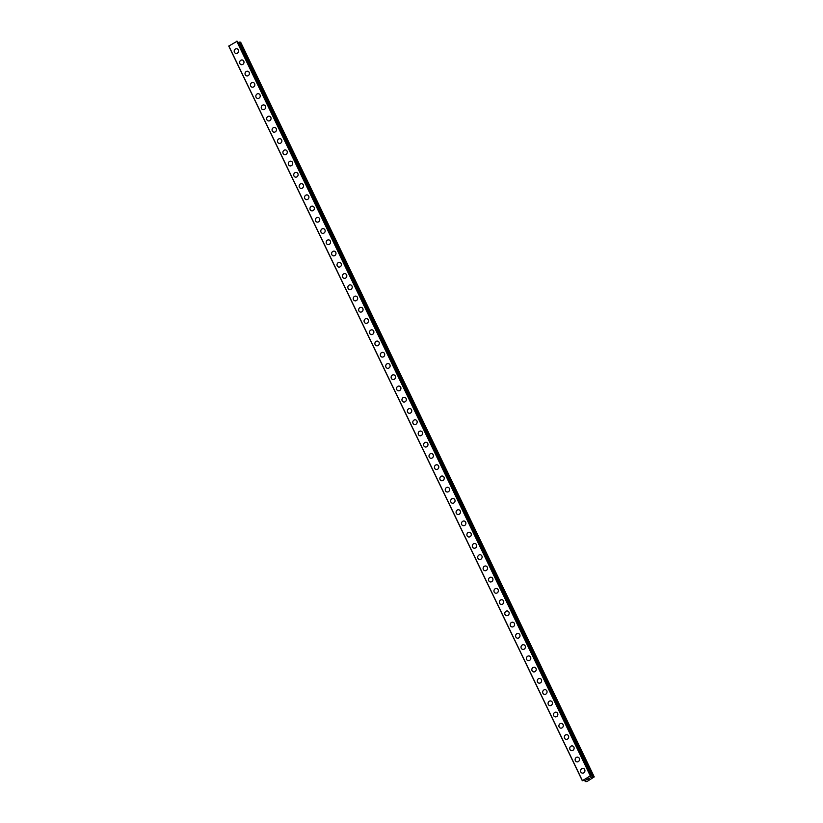<?xml version="1.0" encoding="UTF-8"?>
<svg xmlns="http://www.w3.org/2000/svg" width="823" height="823" viewBox="0 0 823 823"><rect width="100%" height="100%" fill="white"/><g stroke="black" fill="none" stroke-linecap="round" stroke-linejoin="round"><path stroke-width="1.23" d="M582.056 773.054A2.387 2.181 106.5 0 1 581.069 769.31A2.387 2.181 106.5 0 1 584.7 769.577A2.387 2.181 106.5 0 1 582.056 773.054A2.387 2.181 106.5 0 1 581.069 769.31A2.387 2.181 106.5 0 1 583.414 768.466M576.645 761.81A2.387 2.181 106.5 0 1 575.658 758.065A2.387 2.181 106.5 0 1 579.289 758.333A2.387 2.181 106.5 0 1 576.645 761.81A2.387 2.181 106.5 0 1 575.658 758.065A2.387 2.181 106.5 0 1 578.003 757.222M571.234 750.566A2.387 2.181 106.5 0 1 570.246 746.821A2.387 2.181 106.5 0 1 573.878 747.089A2.387 2.181 106.5 0 1 571.234 750.566A2.387 2.181 106.5 0 1 570.246 746.821A2.387 2.181 106.5 0 1 572.592 745.977M565.823 739.311A2.387 2.181 106.5 0 1 564.835 735.577A2.387 2.181 106.5 0 1 568.467 735.844A2.387 2.181 106.5 0 1 565.823 739.311A2.387 2.181 106.5 0 1 564.835 735.577A2.387 2.181 106.5 0 1 567.181 734.733M560.412 728.067A2.387 2.181 106.5 0 1 559.424 724.333A2.387 2.181 106.5 0 1 563.055 724.6A2.387 2.181 106.5 0 1 560.412 728.067A2.387 2.181 106.5 0 1 559.424 724.322A2.387 2.181 106.5 0 1 561.77 723.489M555 716.823A2.387 2.181 106.5 0 1 554.013 713.078A2.387 2.181 106.5 0 1 557.634 713.356A2.387 2.181 106.5 0 1 555 716.823A2.387 2.181 106.5 0 1 554.013 713.078A2.387 2.181 106.5 0 1 556.358 712.245M549.589 705.578A2.387 2.181 106.5 0 1 548.602 701.834A2.387 2.181 106.5 0 1 552.223 702.112A2.387 2.181 106.5 0 1 549.589 705.578A2.387 2.181 106.5 0 1 548.602 701.834A2.387 2.181 106.5 0 1 550.947 701.001M542.902 693.223A2.387 2.181 106.5 0 1 545.536 689.756A2.387 2.181 106.5 0 1 546.523 693.491A2.387 2.181 106.5 0 1 542.902 693.223M544.178 694.334A2.387 2.181 106.5 0 1 543.19 690.59A2.387 2.181 106.5 0 1 545.536 689.756M538.767 683.09A2.387 2.181 106.5 0 1 537.779 679.345A2.387 2.181 106.5 0 1 541.4 679.623A2.387 2.181 106.5 0 1 538.767 683.09A2.387 2.181 106.5 0 1 537.779 679.345A2.387 2.181 106.5 0 1 540.125 678.502M533.355 671.846A2.387 2.181 106.5 0 1 532.368 668.101A2.387 2.181 106.5 0 1 535.989 668.379A2.387 2.181 106.5 0 1 533.355 671.846A2.387 2.181 106.5 0 1 532.368 668.101A2.387 2.181 106.5 0 1 534.713 667.258M527.944 660.602A2.387 2.181 106.5 0 1 526.957 656.857A2.387 2.181 106.5 0 1 530.578 657.135A2.387 2.181 106.5 0 1 527.944 660.602A2.387 2.181 106.5 0 1 526.957 656.857A2.387 2.181 106.5 0 1 529.302 656.013M522.533 649.357A2.387 2.181 106.5 0 1 521.545 645.613A2.387 2.181 106.5 0 1 525.167 645.89A2.387 2.181 106.5 0 1 522.533 649.357A2.387 2.181 106.5 0 1 521.545 645.613A2.387 2.181 106.5 0 1 523.891 644.769M517.122 638.113A2.387 2.181 106.5 0 1 516.134 634.368A2.387 2.181 106.5 0 1 519.755 634.636A2.387 2.181 106.5 0 1 517.122 638.113A2.387 2.181 106.5 0 1 516.134 634.368A2.387 2.181 106.5 0 1 518.48 633.525M511.7 626.869A2.387 2.181 106.5 0 1 510.723 623.124A2.387 2.181 106.5 0 1 514.344 623.392A2.387 2.181 106.5 0 1 511.7 626.869A2.387 2.181 106.5 0 1 510.713 623.124A2.387 2.181 106.5 0 1 513.068 622.281M506.289 615.625A2.387 2.181 106.5 0 1 505.312 611.88A2.387 2.181 106.5 0 1 508.933 612.147A2.387 2.181 106.5 0 1 506.289 615.625A2.387 2.181 106.5 0 1 505.301 611.88A2.387 2.181 106.5 0 1 507.657 611.036M500.878 604.38A2.387 2.181 106.5 0 1 499.9 600.636A2.387 2.181 106.5 0 1 503.522 600.903A2.387 2.181 106.5 0 1 500.878 604.38A2.387 2.181 106.5 0 1 499.89 600.636A2.387 2.181 106.5 0 1 502.246 599.792M495.467 593.136A2.387 2.181 106.5 0 1 494.489 589.391A2.387 2.181 106.5 0 1 498.11 589.659A2.387 2.181 106.5 0 1 495.467 593.136A2.387 2.181 106.5 0 1 494.479 589.391A2.387 2.181 106.5 0 1 496.835 588.548M490.055 581.892A2.387 2.181 106.5 0 1 489.068 578.147A2.387 2.181 106.5 0 1 492.699 578.415A2.387 2.181 106.5 0 1 490.055 581.892A2.387 2.181 106.5 0 1 489.068 578.147A2.387 2.181 106.5 0 1 491.424 577.304M484.644 570.648A2.387 2.181 106.5 0 1 483.657 566.903A2.387 2.181 106.5 0 1 487.288 567.17A2.387 2.181 106.5 0 1 484.644 570.648A2.387 2.181 106.5 0 1 483.657 566.903A2.387 2.181 106.5 0 1 486.012 566.059M479.233 559.403A2.387 2.181 106.5 0 1 478.245 555.659A2.387 2.181 106.5 0 1 481.877 555.926A2.387 2.181 106.5 0 1 479.233 559.403A2.387 2.181 106.5 0 1 478.245 555.659A2.387 2.181 106.5 0 1 480.591 554.815M473.822 548.159A2.387 2.181 106.5 0 1 472.834 544.415A2.387 2.181 106.5 0 1 476.466 544.682A2.387 2.181 106.5 0 1 473.822 548.159A2.387 2.181 106.5 0 1 472.834 544.415A2.387 2.181 106.5 0 1 475.18 543.571M468.41 536.915A2.387 2.181 106.5 0 1 467.423 533.17A2.387 2.181 106.5 0 1 471.054 533.438A2.387 2.181 106.5 0 1 468.41 536.915A2.387 2.181 106.5 0 1 467.423 533.17A2.387 2.181 106.5 0 1 469.768 532.327M462.999 525.671A2.387 2.181 106.5 0 1 462.012 521.926A2.387 2.181 106.5 0 1 465.643 522.194A2.387 2.181 106.5 0 1 462.999 525.671A2.387 2.181 106.5 0 1 462.012 521.926A2.387 2.181 106.5 0 1 464.357 521.082M457.588 514.416A2.387 2.181 106.5 0 1 456.6 510.682A2.387 2.181 106.5 0 1 460.232 510.949A2.387 2.181 106.5 0 1 457.588 514.416A2.387 2.181 106.5 0 1 456.6 510.671A2.387 2.181 106.5 0 1 458.946 509.838M452.177 503.172A2.387 2.181 106.5 0 1 451.189 499.427A2.387 2.181 106.5 0 1 454.821 499.705A2.387 2.181 106.5 0 1 452.177 503.172A2.387 2.181 106.5 0 1 451.189 499.427A2.387 2.181 106.5 0 1 453.535 498.594M446.766 491.928A2.387 2.181 106.5 0 1 445.778 488.183A2.387 2.181 106.5 0 1 449.399 488.461A2.387 2.181 106.5 0 1 446.766 491.928A2.387 2.181 106.5 0 1 445.778 488.183A2.387 2.181 106.5 0 1 448.124 487.35M440.079 479.572A2.387 2.181 106.5 0 1 442.712 476.106A2.387 2.181 106.5 0 1 443.7 479.85A2.387 2.181 106.5 0 1 440.079 479.572M441.354 480.683A2.387 2.181 106.5 0 1 440.367 476.939A2.387 2.181 106.5 0 1 442.712 476.106M435.943 469.439A2.387 2.181 106.5 0 1 434.956 465.695A2.387 2.181 106.5 0 1 438.577 465.972A2.387 2.181 106.5 0 1 435.943 469.439A2.387 2.181 106.5 0 1 434.956 465.695A2.387 2.181 106.5 0 1 437.301 464.851M430.532 458.195A2.387 2.181 106.5 0 1 429.544 454.45A2.387 2.181 106.5 0 1 433.165 454.728A2.387 2.181 106.5 0 1 430.532 458.195A2.387 2.181 106.5 0 1 429.544 454.45A2.387 2.181 106.5 0 1 431.89 453.607M425.121 446.951A2.387 2.181 106.5 0 1 424.133 443.206A2.387 2.181 106.5 0 1 427.754 443.484A2.387 2.181 106.5 0 1 425.121 446.951A2.387 2.181 106.5 0 1 424.133 443.206A2.387 2.181 106.5 0 1 426.479 442.363M419.709 435.706A2.387 2.181 106.5 0 1 418.722 431.962A2.387 2.181 106.5 0 1 422.343 432.24A2.387 2.181 106.5 0 1 419.709 435.706A2.387 2.181 106.5 0 1 418.722 431.962A2.387 2.181 106.5 0 1 421.067 431.118M414.298 424.462A2.387 2.181 106.5 0 1 413.311 420.718A2.387 2.181 106.5 0 1 416.932 420.985A2.387 2.181 106.5 0 1 414.298 424.462A2.387 2.181 106.5 0 1 413.311 420.718A2.387 2.181 106.5 0 1 415.656 419.874M408.887 413.218A2.387 2.181 106.5 0 1 407.899 409.473A2.387 2.181 106.5 0 1 411.521 409.741A2.387 2.181 106.5 0 1 408.887 413.218A2.387 2.181 106.5 0 1 407.899 409.473A2.387 2.181 106.5 0 1 410.245 408.63M403.465 401.974A2.387 2.181 106.5 0 1 402.488 398.229A2.387 2.181 106.5 0 1 406.109 398.497A2.387 2.181 106.5 0 1 403.465 401.974A2.387 2.181 106.5 0 1 402.478 398.229A2.387 2.181 106.5 0 1 404.834 397.386M398.054 390.73A2.387 2.181 106.5 0 1 397.077 386.985A2.387 2.181 106.5 0 1 400.698 387.252A2.387 2.181 106.5 0 1 398.054 390.73A2.387 2.181 106.5 0 1 397.067 386.985A2.387 2.181 106.5 0 1 399.422 386.141M392.653 379.485A2.387 2.181 106.5 0 1 391.666 375.741A2.387 2.181 106.5 0 1 395.287 376.008A2.387 2.181 106.5 0 1 392.643 379.485A2.387 2.181 106.5 0 1 391.655 375.741A2.387 2.181 106.5 0 1 394.011 374.897M387.232 368.241A2.387 2.181 106.5 0 1 386.254 364.496A2.387 2.181 106.5 0 1 389.876 364.764A2.387 2.181 106.5 0 1 387.232 368.241A2.387 2.181 106.5 0 1 386.244 364.496A2.387 2.181 106.5 0 1 388.6 363.653M381.821 356.997A2.387 2.181 106.5 0 1 380.833 353.252A2.387 2.181 106.5 0 1 384.464 353.52A2.387 2.181 106.5 0 1 381.821 356.997A2.387 2.181 106.5 0 1 380.833 353.252A2.387 2.181 106.5 0 1 383.189 352.409M376.409 345.753A2.387 2.181 106.5 0 1 375.422 342.008A2.387 2.181 106.5 0 1 379.053 342.275A2.387 2.181 106.5 0 1 376.409 345.753A2.387 2.181 106.5 0 1 375.422 342.008A2.387 2.181 106.5 0 1 377.767 341.164M370.998 334.508A2.387 2.181 106.5 0 1 370.011 330.764A2.387 2.181 106.5 0 1 373.642 331.031A2.387 2.181 106.5 0 1 370.998 334.508A2.387 2.181 106.5 0 1 370.011 330.764A2.387 2.181 106.5 0 1 372.356 329.92M365.587 323.264A2.387 2.181 106.5 0 1 364.599 319.519A2.387 2.181 106.5 0 1 368.231 319.787A2.387 2.181 106.5 0 1 365.587 323.264A2.387 2.181 106.5 0 1 364.599 319.519A2.387 2.181 106.5 0 1 366.945 318.676M360.176 312.02A2.387 2.181 106.5 0 1 359.188 308.275A2.387 2.181 106.5 0 1 362.82 308.543A2.387 2.181 106.5 0 1 360.176 312.02A2.387 2.181 106.5 0 1 359.188 308.275A2.387 2.181 106.5 0 1 361.534 307.432M354.764 300.776A2.387 2.181 106.5 0 1 353.777 297.031A2.387 2.181 106.5 0 1 357.408 297.298A2.387 2.181 106.5 0 1 354.764 300.776A2.387 2.181 106.5 0 1 353.777 297.031A2.387 2.181 106.5 0 1 356.122 296.187M349.353 289.521A2.387 2.181 106.5 0 1 348.366 285.787A2.387 2.181 106.5 0 1 351.997 286.054A2.387 2.181 106.5 0 1 349.353 289.521A2.387 2.181 106.5 0 1 348.366 285.776A2.387 2.181 106.5 0 1 350.711 284.943M343.942 278.277A2.387 2.181 106.5 0 1 342.954 274.532A2.387 2.181 106.5 0 1 346.586 274.81A2.387 2.181 106.5 0 1 343.942 278.277A2.387 2.181 106.5 0 1 342.954 274.532A2.387 2.181 106.5 0 1 345.3 273.699M338.531 267.033A2.387 2.181 106.5 0 1 337.543 263.288A2.387 2.181 106.5 0 1 341.164 263.566A2.387 2.181 106.5 0 1 338.531 267.033A2.387 2.181 106.5 0 1 337.543 263.288A2.387 2.181 106.5 0 1 339.889 262.455M333.12 255.788A2.387 2.181 106.5 0 1 332.132 252.044A2.387 2.181 106.5 0 1 335.753 252.322A2.387 2.181 106.5 0 1 333.12 255.788A2.387 2.181 106.5 0 1 332.132 252.044A2.387 2.181 106.5 0 1 334.477 251.21M327.708 244.544A2.387 2.181 106.5 0 1 326.721 240.8A2.387 2.181 106.5 0 1 330.342 241.077A2.387 2.181 106.5 0 1 327.708 244.544A2.387 2.181 106.5 0 1 326.721 240.8A2.387 2.181 106.5 0 1 329.066 239.956M322.297 233.3A2.387 2.181 106.5 0 1 321.309 229.555A2.387 2.181 106.5 0 1 324.931 229.833A2.387 2.181 106.5 0 1 322.297 233.3A2.387 2.181 106.5 0 1 321.309 229.555A2.387 2.181 106.5 0 1 323.655 228.712M316.886 222.056A2.387 2.181 106.5 0 1 315.898 218.311A2.387 2.181 106.5 0 1 319.519 218.589A2.387 2.181 106.5 0 1 316.886 222.056A2.387 2.181 106.5 0 1 315.898 218.311A2.387 2.181 106.5 0 1 318.244 217.467M311.475 210.811A2.387 2.181 106.5 0 1 310.487 207.067A2.387 2.181 106.5 0 1 314.108 207.345A2.387 2.181 106.5 0 1 311.475 210.811A2.387 2.181 106.5 0 1 310.487 207.067A2.387 2.181 106.5 0 1 312.833 206.223M306.063 199.567A2.387 2.181 106.5 0 1 305.076 195.823A2.387 2.181 106.5 0 1 308.697 196.09A2.387 2.181 106.5 0 1 306.063 199.567A2.387 2.181 106.5 0 1 305.076 195.823A2.387 2.181 106.5 0 1 307.421 194.979M300.652 188.323A2.387 2.181 106.5 0 1 299.665 184.578A2.387 2.181 106.5 0 1 303.286 184.846A2.387 2.181 106.5 0 1 300.652 188.323A2.387 2.181 106.5 0 1 299.665 184.578A2.387 2.181 106.5 0 1 302.01 183.735M295.231 177.079A2.387 2.181 106.5 0 1 294.253 173.334A2.387 2.181 106.5 0 1 297.875 173.602A2.387 2.181 106.5 0 1 295.231 177.079A2.387 2.181 106.5 0 1 294.253 173.334A2.387 2.181 106.5 0 1 296.599 172.491M289.83 165.834A2.387 2.181 106.5 0 1 288.842 162.09A2.387 2.181 106.5 0 1 292.463 162.357A2.387 2.181 106.5 0 1 289.819 165.834A2.387 2.181 106.5 0 1 288.832 162.09A2.387 2.181 106.5 0 1 291.188 161.246M284.408 154.59A2.387 2.181 106.5 0 1 283.431 150.846A2.387 2.181 106.5 0 1 287.052 151.113A2.387 2.181 106.5 0 1 284.408 154.59A2.387 2.181 106.5 0 1 283.421 150.846A2.387 2.181 106.5 0 1 285.776 150.002M278.997 143.346A2.387 2.181 106.5 0 1 278.02 139.601A2.387 2.181 106.5 0 1 281.641 139.869A2.387 2.181 106.5 0 1 278.997 143.346A2.387 2.181 106.5 0 1 278.009 139.601A2.387 2.181 106.5 0 1 280.365 138.758M273.586 132.102A2.387 2.181 106.5 0 1 272.598 128.357A2.387 2.181 106.5 0 1 276.23 128.625A2.387 2.181 106.5 0 1 273.586 132.102A2.387 2.181 106.5 0 1 272.598 128.357A2.387 2.181 106.5 0 1 274.954 127.514M268.175 120.858A2.387 2.181 106.5 0 1 267.187 117.113A2.387 2.181 106.5 0 1 270.818 117.38A2.387 2.181 106.5 0 1 268.175 120.858A2.387 2.181 106.5 0 1 267.187 117.113A2.387 2.181 106.5 0 1 269.533 116.269M262.763 109.613A2.387 2.181 106.5 0 1 261.776 105.869A2.387 2.181 106.5 0 1 265.407 106.136A2.387 2.181 106.5 0 1 262.763 109.613A2.387 2.181 106.5 0 1 261.776 105.869A2.387 2.181 106.5 0 1 264.121 105.025M257.352 98.369A2.387 2.181 106.5 0 1 256.365 94.624A2.387 2.181 106.5 0 1 259.996 94.892A2.387 2.181 106.5 0 1 257.352 98.369A2.387 2.181 106.5 0 1 256.365 94.624A2.387 2.181 106.5 0 1 258.71 93.781M251.941 87.125A2.387 2.181 106.5 0 1 250.953 83.38A2.387 2.181 106.5 0 1 254.585 83.648A2.387 2.181 106.5 0 1 251.941 87.125A2.387 2.181 106.5 0 1 250.953 83.38A2.387 2.181 106.5 0 1 253.309 82.537M246.53 75.87A2.387 2.181 106.5 0 1 245.542 72.136A2.387 2.181 106.5 0 1 249.174 72.403A2.387 2.181 106.5 0 1 246.53 75.87A2.387 2.181 106.5 0 1 245.542 72.136A2.387 2.181 106.5 0 1 247.888 71.292M241.118 64.626A2.387 2.181 106.5 0 1 240.131 60.892A2.387 2.181 106.5 0 1 243.762 61.159A2.387 2.181 106.5 0 1 241.118 64.626A2.387 2.181 106.5 0 1 240.131 60.881A2.387 2.181 106.5 0 1 242.476 60.048M235.707 53.382A2.387 2.181 106.5 0 1 234.72 49.637A2.387 2.181 106.5 0 1 238.351 49.915A2.387 2.181 106.5 0 1 235.707 53.382A2.387 2.181 106.5 0 1 234.72 49.637A2.387 2.181 106.5 0 1 237.065 48.804M237.158 41.232L228.753 46.088L582.314 780.739L590.297 775.873L590.009 776.984L591.079 777.303L594.247 776.912L586.85 781.603L585.287 781.613L585.853 780.461L584.783 780.142L582.314 780.739M592.478 776.891L238.927 42.251L237.806 42.57M594.247 776.912L240.686 42.261L239.935 42.035L238.979 42.312L592.55 776.963M586.912 779.432L587.735 779.268M587.283 779.546L588.496 779.144L586.748 779.484L587.756 778.918M586.748 779.484L588.496 779.144M588.61 778.496L589.669 778.435M592.498 776.902L238.927 42.251M585.4 781.15L584.958 780.194L585.4 781.15M585.287 781.613L584.628 780.183M228.825 45.975L582.396 780.636M236.736 41.212L590.297 775.873M236.942 41.15L590.513 775.811M237.147 41.212L590.708 775.863L237.158 41.222M590.482 776.068L591.079 777.303M590.544 776.038L591.151 777.293M238.845 42.251L592.416 776.902M239.822 42.045L593.383 776.706M239.935 42.035L593.496 776.696"/></g></svg>
